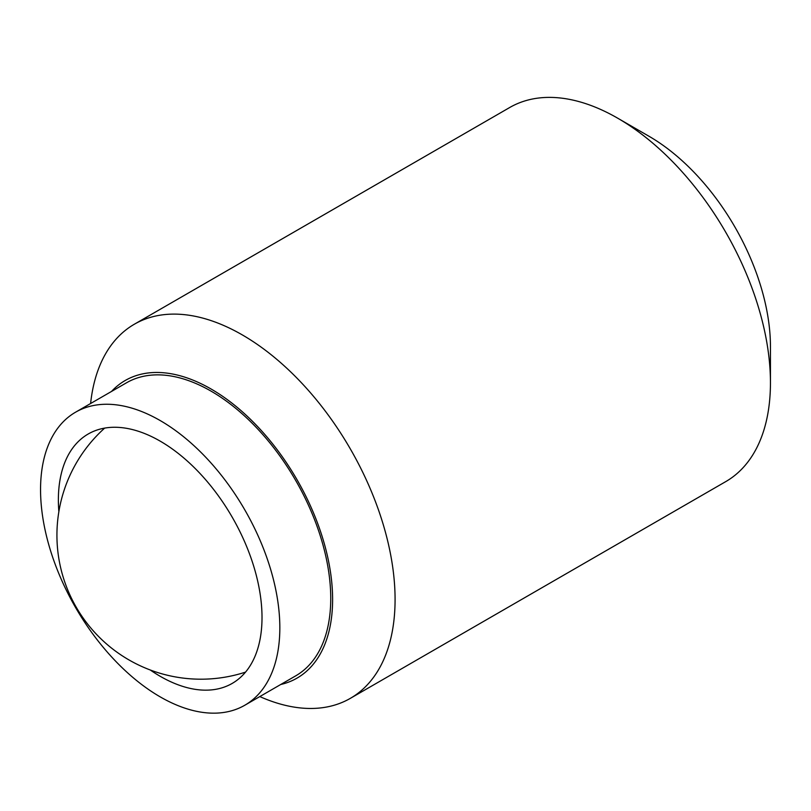 <?xml version="1.0" encoding="UTF-8"?>
<svg xmlns="http://www.w3.org/2000/svg" width="811" height="811" viewBox="0 0 811 811"><rect width="100%" height="100%" fill="white"/><g stroke="black" fill="none" stroke-linecap="round" stroke-linejoin="round"><path stroke-width="1.22" d="M770.45 382.751L770.45 346.682A171.831 99.206 60 0 0 648.952 136.238L617.718 118.203A216 124.712 60 0 1 770.45 382.751A216 124.712 60 0 1 725.713 481.633L350.342 698.352A216 124.712 60 0 1 259.804 696.578M90.609 403.513A216 124.712 60 0 1 134.342 324.228A216 124.712 60 0 1 300.79 382.093A216 124.712 60 0 1 395.079 599.471A216 124.712 60 0 1 350.342 698.352M111.533 391.429A171.831 99.206 60 0 1 247.608 416.58A171.831 99.206 60 0 1 332.611 599.471A171.831 99.206 60 0 1 280.738 684.494M279.836 627.795A169.205 97.685 60 0 1 244.79 705.246A169.205 97.685 60 0 1 114.412 659.921A169.205 97.685 60 0 1 40.55 489.641A169.205 97.685 60 0 1 75.595 412.181A169.205 97.685 60 0 1 205.984 457.516A169.205 97.685 60 0 1 279.836 627.795M75.595 412.181L126.506 382.792A169.205 97.685 60 0 1 256.894 428.117A169.205 97.685 60 0 1 330.746 598.396A169.205 97.685 60 0 1 295.701 675.857L244.79 705.246M58.858 511.68A144.003 83.138 60 0 1 58.372 499.931A144.003 83.138 60 0 1 88.196 434.007A144.003 83.138 60 0 1 199.161 472.59A144.003 83.138 60 0 1 262.014 617.506A144.003 83.138 60 0 1 232.189 683.42A144.003 83.138 60 0 1 150.258 669.998M134.342 324.228L509.713 107.508A216 124.712 60 0 1 617.718 118.203M104.66 428.107A144.003 144.003 0 0 0 245.54 672.116"/></g></svg>
